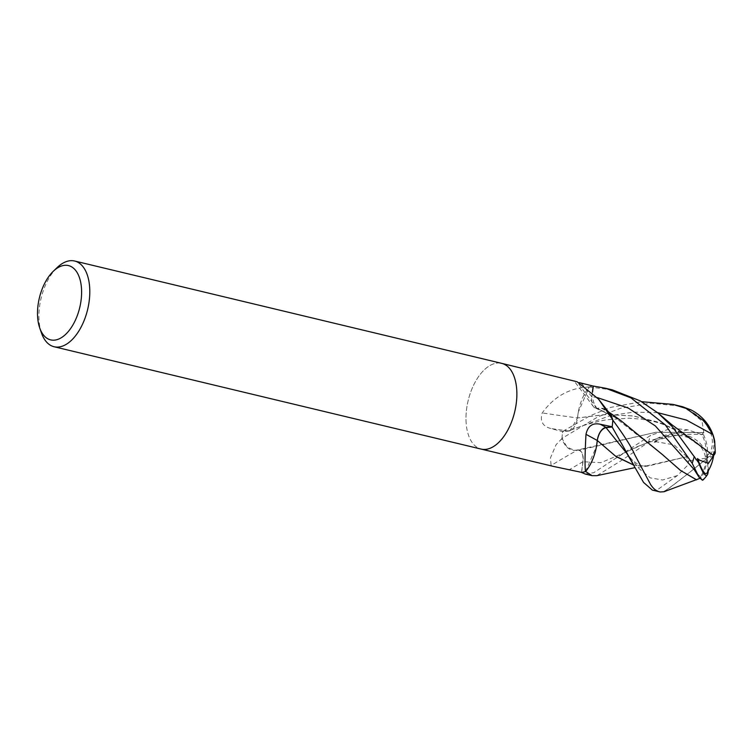 <?xml version="1.0" encoding="UTF-8"?>
<svg xmlns="http://www.w3.org/2000/svg" width="753" height="753" viewBox="0 0 753 753"><rect width="100%" height="100%" fill="white"/><g stroke="black" fill="none" stroke-linecap="round" stroke-linejoin="round"><path stroke-width="0.56" stroke-dasharray="3.77 2.82" d="M466.154 423.101A44.079 23.945 103.5 0 1 476.329 380.077A44.079 23.945 103.5 0 1 501.705 363.36A44.079 23.945 103.5 0 0 476.329 380.077A44.079 23.945 103.5 0 0 466.154 423.101A44.079 23.945 103.5 0 0 481.158 449.089A44.079 23.945 103.5 0 1 466.154 423.101M574.219 380.736L579.123 382.58M589.213 386.995L587.387 387.07C568.807 388.322 553.756 396.944 542.235 412.936C539.788 421.172 542.649 426.367 550.82 428.523L562.623 431.657L568.75 431.055A12.669 6.881 -76.5 0 0 577.542 417.953A35.071 19.051 103.5 0 1 588.884 387.268A5.958 3.238 -76.5 0 0 589.213 386.995A44.079 23.945 103.5 0 1 593.195 386.063A44.079 23.945 103.5 0 0 589.251 386.976L578.304 412.098L577.607 418.047M581.608 472.376L583.038 461.693A12.669 6.881 -76.5 0 0 577.579 449.993A35.071 19.051 103.5 0 1 562.086 438.933A5.958 3.238 -76.5 0 0 562.02 438.444A44.079 23.945 103.5 0 1 562.623 431.657M562.02 438.444L556.109 444.656L550.443 457.937L551.102 465.514L553.671 466.465M41.462 332.958A44.079 23.945 103.5 0 1 39.081 320.759A44.079 23.945 103.5 0 1 57.124 267.588M592.404 391.955L591.754 396.746A12.669 6.881 -76.5 0 0 593.543 406.752A12.669 6.881 -76.5 0 0 597.214 408.455A746.204 697.118 -43.4 0 1 577.109 381.762M663.007 455.085L613.46 416.202L597.214 408.437A35.071 19.051 103.5 0 1 609.158 412.766M680.091 406.112L650.969 403.184L620.519 408.295L597.91 416.861L562.02 438.368L566.962 447.018L574.219 450.36L577.579 450.021A746.204 489.177 118.4 0 0 551.102 465.514M562.086 438.933A741.978 486.41 118.4 0 0 560.966 439.545M657.548 412.635L633.508 412.117L610.269 415.628L568.779 430.81L570.2 430.434L577.532 417.962A746.204 225.966 -173.1 0 1 542.235 412.936M588.884 387.268A741.978 224.686 -173.1 0 1 587.387 387.07M516.709 389.348A44.079 23.945 103.5 0 1 506.524 432.363A44.079 23.945 103.5 0 1 481.158 449.089L481.289 449.117M612.528 389.922L589.251 386.976M585.147 474.004L593.844 472.649L650.573 435.422L671.563 428.212L687.649 429.794L702.041 434.632L703.462 434.585L701.852 434.377L703.801 432.617L656.032 432.269L577.626 449.927M656.409 438.924L648.474 442.237L621.649 460.365L596.818 475.67M713.665 455.424A41.735 14.439 23.2 0 1 707.368 457.965A33.763 1.073 -38.4 0 1 665.068 491.022M652.38 490.118L656.72 490.269L677.399 475.567L686.99 465.956L688.929 460.808L687.602 461.015L686.745 456.77L645.434 466.135L633.819 465.119M688.929 460.808L707.368 457.965L706.907 457.175A40.144 13.883 -156.8 0 0 707.368 457.09A40.144 13.883 -156.8 0 0 714.004 451.772M713.599 455.791L680.881 432.354L658.075 422.104L632.906 415.891L605.676 414.592L577.532 417.962M706.888 473.072A31.861 5.393 76.1 0 0 706.926 457.344A31.861 5.393 76.1 0 0 706.907 457.175M703.462 434.585A41.735 39.693 -117.8 0 1 707.368 457.965L706.418 458.671A40.144 24.162 -91.3 0 1 706.295 459.499A40.144 24.162 -91.3 0 1 699.753 478.409M665.821 490.918A41.904 22.759 103.5 0 1 665.275 490.674A31.861 1.007 141.6 0 0 706.305 458.765A31.861 1.007 141.6 0 0 706.418 458.671M703.18 479.868L700.742 478.833A41.735 25.122 88.7 0 0 707.368 457.965L687.602 461.015M686.821 456.76L674.142 444.872L656.437 441.804A41.904 22.759 103.5 0 1 656.748 440.759A31.861 27.645 169.2 0 1 705.617 458.069A31.861 27.645 169.2 0 1 705.636 458.238M709.072 426.499A33.763 24.642 -141.1 0 1 707.368 457.965L706.135 456.742A40.144 38.177 62.2 0 0 706.201 455.904A40.144 38.177 62.2 0 0 701.852 434.377M703.839 432.693L701.994 421.049L689.334 410.743A41.904 22.759 103.5 0 1 689.739 410.922A41.904 22.759 103.5 0 1 689.804 410.95A41.904 22.759 103.5 0 1 689.88 410.997A31.861 23.258 38.9 0 1 705.552 423.817A31.861 23.258 38.9 0 1 706.248 456.647A31.861 23.258 38.9 0 1 706.135 456.742M612.782 420.07L606.909 410.592L600.583 408.088L597.176 408.521M597.214 408.437L595.708 408.23L591.905 396.718L592.526 392.078M568.779 430.81L562.651 431.413L590.305 415.684L610.608 407.401L641.66 401.707M562.02 438.368A44.079 23.945 103.5 0 1 562.651 431.413M703.773 432.561L655.675 432.288L580.855 449.842L578.012 449.993M577.551 450.012C581.711 450.416 583.49 454.323 582.897 461.721L581.476 472.347M585.552 471.463L596.498 446.341M664.617 491.078L665.275 490.674M620.143 420.033L597.223 408.418M689.334 410.743L689.88 410.997M687.225 409.792L691.038 409.924M708.253 470.889A33.763 5.713 -103.9 0 0 707.368 457.965A33.763 29.292 -10.8 0 0 656.409 438.933L654.31 442.369L656.748 440.759M656.437 441.804L654.31 442.369M686.68 456.779L648.286 465.994L633.857 465.194M700.742 478.833L699.763 478.419M687.621 436.241L662.028 423.544L634.007 416.023L605.186 414.555L577.523 417.953M591.754 396.746A742.74 693.88 -43.4 0 1 582.163 384.086M583.038 461.693A742.74 486.909 118.4 0 0 569.588 469.552M568.75 431.055A742.74 224.912 -173.1 0 1 550.82 428.523M648.474 442.237A44.079 23.945 103.5 0 1 650.573 435.422M660.277 491.982A44.079 23.945 103.5 0 1 656.72 490.269M706.295 459.499A42.545 32.021 61.2 0 0 706.305 458.765M705.128 458.313A42.545 15.832 178.4 0 0 705.617 458.069M706.201 455.904A42.545 32.021 -118.8 0 1 706.248 456.647M687.649 429.784L653.689 439.592L625.254 452.44C630.638 449.701 636.304 446.557 649.745 442.067L671.657 436.307C681.7 434.387 691.828 433.832 702.041 434.632M613.573 459.669L625.244 452.44L600.903 462.662L582.897 461.721M677.399 475.576L662.64 480L650.328 477.891L639.259 468.79L627.042 453.683C630.214 458.332 633.96 461.928 638.262 464.45C639.203 465.363 641.594 465.928 645.434 466.135M702.483 480.254L694.228 469.627C697.88 474.503 701.062 477.769 703.773 479.445M597.364 397.622L591.905 396.727M593.543 406.752L573.974 380.736M605.506 388.237L606.109 388.379M705.552 423.817A42.545 42.545 0 0 0 689.804 410.95M570.2 430.434C579.725 426.236 591.764 422.697 606.316 419.807L629.197 418.188L641.603 419.214C653.839 421.134 663.092 423.082 680.881 432.354M608.339 411.74L606.909 410.592M580.855 449.842L576.045 450.303M648.286 465.994L635.071 467.622M595.708 408.23L613.46 416.193"/><path stroke-width="1.13" d="M516.709 389.348A44.079 23.945 103.5 0 0 501.705 363.36A44.079 23.945 103.5 0 1 516.709 389.348A44.079 23.945 103.5 0 1 506.524 432.363A44.079 23.945 103.5 0 1 481.158 449.089L54.084 346.747A44.079 23.945 103.5 0 1 41.462 332.958L39.721 327.931A38.196 20.745 103.5 0 1 37.65 317.361A38.196 20.745 103.5 0 1 53.294 271.278A38.196 20.745 103.5 0 1 81.465 288.107A38.196 20.745 103.5 0 1 65.727 334.285A38.196 20.745 103.5 0 1 39.721 327.931M598.447 399.024L609.158 412.766A35.071 19.051 103.5 0 1 612.716 419.506A741.978 693.174 -43.4 0 1 611.822 418.414L598.447 399.024L577.109 381.762L501.837 363.388M579.123 382.58L593.195 386.063L592.404 391.955M53.294 271.278L57.124 267.588A44.079 23.945 103.5 0 1 74.632 261.018A44.079 23.945 103.5 0 1 89.635 287.006A44.079 23.945 103.5 0 1 79.46 330.021A44.079 23.945 103.5 0 1 54.084 346.747M612.716 419.506A5.958 3.238 -76.5 0 0 612.782 420.005L611.822 418.414M612.782 420.005A44.079 23.945 103.5 0 1 612.18 426.782L606.052 427.384A12.669 6.881 -76.5 0 0 597.261 440.496A35.071 19.051 103.5 0 1 585.919 471.18A5.958 3.238 -76.5 0 0 585.589 471.453A44.079 23.945 103.5 0 1 581.608 472.376L553.671 466.465L481.289 449.117M596.498 446.341L597.28 440.496A746.204 18.025 32.2 0 0 585.985 434.34C587.82 425.963 592.592 422.593 600.292 424.25L612.18 426.782M585.919 471.18A741.978 17.921 32.2 0 0 585.401 470.898C584.78 465.034 584.968 452.854 585.985 434.34M585.589 471.453L585.401 470.898M708.253 470.889A33.763 5.713 -103.9 0 1 707.321 474.861A33.763 5.713 -103.9 0 1 698.652 462.709L672.213 426.603L657.971 412.983L640.172 400.86L612.528 389.922M593.195 386.063A44.079 23.945 103.5 0 1 593.336 386.054L605.506 388.237L630.882 397.838L665.398 424.974L692.176 463.264L699.085 477.298L702.483 480.254L703.18 479.868A44.079 44.079 0 0 0 707.321 474.861M641.66 401.707L672.918 404.389L686.039 408.418L704.328 421.191L712.733 434.472L714.701 441.23L715.284 452.609A41.735 14.439 23.2 0 1 713.665 455.424M665.068 491.022A33.763 1.073 -38.4 0 1 664.024 491.718L660.277 491.982L652.38 490.118L643.533 482.4L627.042 453.673L606.024 427.629M715.284 452.609L714.004 451.772L713.609 455.725L708.422 463.359L698.718 459.857A41.904 22.759 103.5 0 1 698.408 460.902A31.861 5.393 76.1 0 0 706.888 473.072A42.545 42.545 0 0 0 713.759 454.68M699.763 478.419L664.024 491.718M696.581 479.821L680.345 470.333L662.847 454.925L620.143 420.033L608.339 411.74M592.526 392.078L593.336 386.054M635.071 467.622L596.818 475.67L592.14 475.68L585.552 471.463A44.079 23.945 103.5 0 1 581.467 472.385L585.147 474.004M633.819 465.119L615.427 456.045L597.233 440.439M597.261 440.543C598.739 433.069 601.656 428.768 606.024 427.638L612.151 427.026L633.96 465.401M660.277 491.982C656.672 491.398 653.444 488.913 650.592 484.527L634.497 454.228C631.588 447.15 624.35 435.771 612.782 420.07A44.079 23.945 103.5 0 1 612.151 427.026M714.701 441.23A44.079 44.079 0 0 0 709.072 426.499A33.763 24.642 -141.1 0 0 691.038 409.924L682.472 406.705L672.928 404.389M633.857 465.194L616.039 456.553L597.28 440.496M698.718 459.857L697.532 458.502L698.408 460.902M697.532 458.502L698.652 462.709M713.609 455.697L671.582 424.513L657.971 412.973M696.544 479.877L680.58 470.474L663.007 455.085M582.163 384.086A742.74 693.88 -43.4 0 1 581.523 383.211M606.052 427.384A742.74 17.94 32.2 0 0 600.292 424.25M712.733 434.472L686.425 420.061L657.548 412.635M699.085 477.298L694.219 469.627L655.298 425.887L628.247 408.06L597.364 397.622M694.275 456.45A44.079 23.945 103.5 0 1 692.176 463.264M682.472 406.705A44.079 23.945 103.5 0 1 686.039 408.418M501.705 363.36L74.632 261.018M606.109 388.379L612.688 389.96M584.959 473.957L592.14 475.68"/></g></svg>
